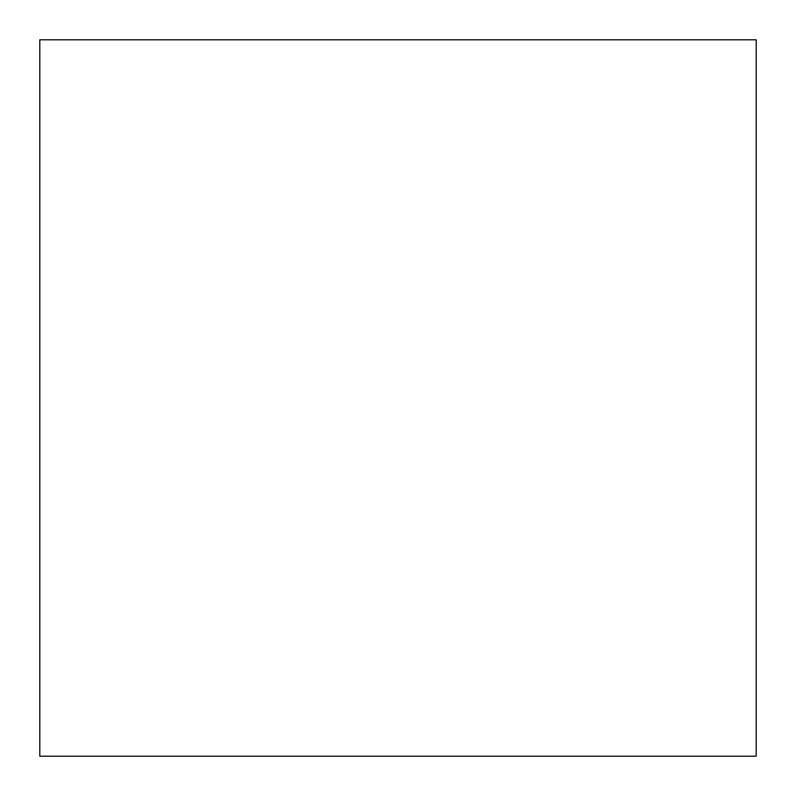 <?xml version="1.0" encoding="UTF-8"?>
<svg xmlns="http://www.w3.org/2000/svg" width="796" height="796" viewBox="0 0 796 796"><rect width="100%" height="100%" fill="white"/><g stroke="black" fill="none" stroke-linecap="round" stroke-linejoin="round"><path stroke-width="1.19" d="M39.8 39.8L756.2 39.8L756.2 756.2L39.8 756.2L39.8 39.8"/></g></svg>
